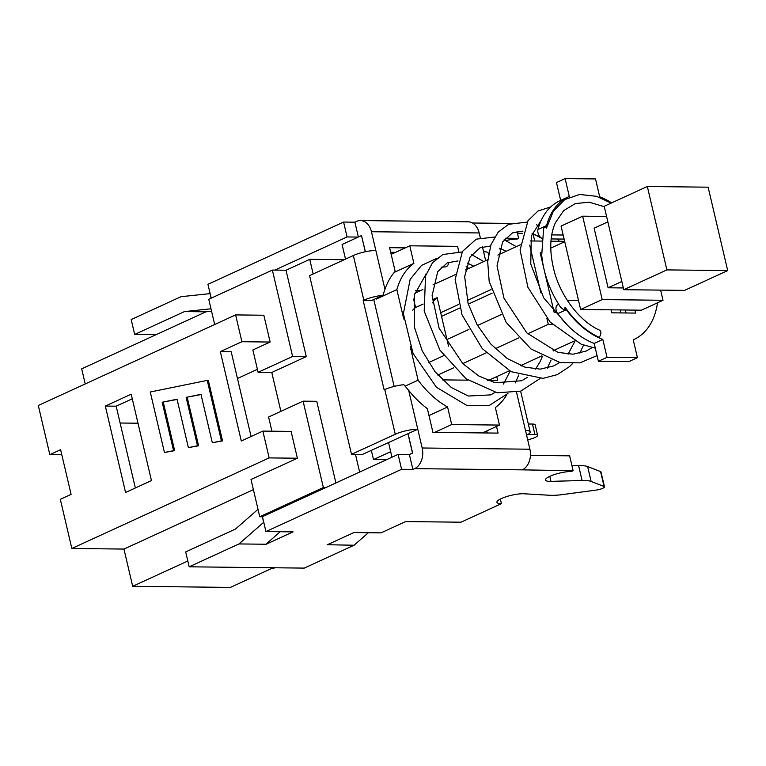 <?xml version="1.0" encoding="UTF-8"?>
<svg xmlns="http://www.w3.org/2000/svg" width="766" height="766" viewBox="0 0 766 766"><rect width="100%" height="100%" fill="white"/><g stroke="black" fill="none" stroke-linecap="round" stroke-linejoin="round"><path stroke-width="1.15" d="M210.143 293.656L210.985 298.252M485.673 260.699L483.566 251.717A16.325 3.648 -13.2 0 1 488.248 253.134L488.497 254.188M480.282 237.68L479.171 232.95A16.325 11.787 -89.4 0 0 468.141 221.776L360.422 220.56A16.325 11.787 90.6 0 1 371.453 231.734L375.857 250.501A16.325 3.648 166.8 0 0 353.346 255.518L309.579 275.616L351.498 454.343L362.356 454.468L417.776 429.228A16.325 3.648 166.8 0 0 395.275 434.255L351.498 454.343M483.566 251.717L482.436 246.863M365.401 251.736L361.495 235.583L342.086 244.498L345.514 259.119M358.364 237.02L354.878 222.178L356.611 221.384A16.325 11.787 90.6 0 1 360.422 220.56M258.008 509.333L235.497 529.038L185.688 551.913L189.173 566.802L238.992 543.937L263.561 522.431L262.479 516.772M487.3 432.991L486.812 430.894M496.512 426.442L498.082 433.106L432.924 432.369L427.371 408.69A86.328 56.521 -114.7 0 1 408.661 390.354L403.864 384.704A16.325 3.648 166.8 0 0 384.791 389.568L384.139 389.865L363.18 300.502L363.831 300.205A16.325 3.648 -13.2 0 1 382.895 295.331L371.453 300.588L363.18 300.502M530.436 455.397L569.636 455.837L573.131 470.726L571.513 471.473A15.693 3.504 166.8 0 0 554.488 474.527A15.693 3.504 166.8 0 0 545.449 480.004A15.693 3.504 166.8 0 0 550.974 481.364L582.093 480.502A31.387 7.018 -13.2 0 1 591.122 481.45L604.077 486.467A6.281 1.408 -13.2 0 1 604.479 486.822A6.281 1.408 -13.2 0 1 596.207 490.087L562.541 494.577A31.387 7.018 -13.2 0 1 549.921 495.276L523.934 493.773A15.693 3.504 166.8 0 0 506.604 496.598A15.693 3.504 166.8 0 0 496.933 502.276A15.693 3.504 166.8 0 0 501.433 503.645L460.998 522.201L405.626 521.579L381.037 532.858L353.892 532.552L327.139 544.837M571.972 465.795L578.598 465.613A31.387 7.018 -13.2 0 1 587.637 466.561L600.582 471.578A6.281 1.408 -13.2 0 1 600.984 471.933L604.479 486.822M408.661 390.354L422.181 447.995A16.325 11.787 90.6 0 1 414.598 468.639L412.874 469.424L401.585 469.299L398.09 454.401L325.847 487.569L323.367 487.54L259.751 516.744L251.018 479.506L297.38 458.221L269.144 457.905L71.841 548.475L60.313 499.327L71.094 494.376L60.61 449.69L49.828 454.64L38.3 405.492L235.612 314.912L241.893 341.722L220.33 351.623L231.188 351.747L251.076 436.505M398.09 454.401L409.379 454.535L412.615 453.051L408.077 433.69M214.671 324.525L208.745 299.286L272.361 270.082L286.015 270.235L309.742 259.348L344.164 259.731M358.258 237.077L347.084 236.943L343.589 222.054L354.878 222.178M274.841 270.111L347.084 236.943M499.442 248.931L501.462 248.873M517.012 231.456L518.639 238.379L517.021 239.116A15.693 3.504 166.8 0 0 505.905 240.543M518.639 238.379L505.378 238.226M156.082 334.694L205.891 311.829L184.491 311.58L134.682 334.445L156.082 334.694L81.684 368.839L85.227 383.948M412.874 469.424L409.379 454.535M573.131 470.726L522.316 469.855A16.325 11.787 -89.4 0 0 529.89 449.211L525.495 430.444A16.325 3.648 -13.2 0 1 530.168 431.871A16.325 3.648 -13.2 0 1 526.606 435.222M325.847 487.569L262.451 516.667L265.946 531.566L401.585 469.299M265.946 531.566L293.091 531.872L266.137 544.243L238.992 543.937M368.389 532.724L354.084 545.239L304.274 568.104L189.173 566.802M354.084 545.239L327.408 544.722M382.895 295.331L384.972 289.376A86.328 56.521 -114.7 0 1 395.16 271.365L389.607 247.686L405.31 247.858M395.61 252.311L390.679 252.253M373.779 299.516L394.164 386.409M280.222 531.728L265.917 544.243M501.433 503.645L500.361 499.059M134.682 334.445L131.187 319.556L180.996 296.691L209.903 293.646M211.55 311.235L205.891 311.829M210.976 308.794L184.491 311.58M343.589 222.054L207.95 284.32L211.196 298.156M472.526 223.002L510.759 223.433M517.481 233.439L522.288 233.304M531.977 233.841A31.387 7.018 -13.2 0 1 533.136 234.204L538.498 236.282M365.286 251.765L361.495 235.583M376.613 298.223A83.188 54.463 -114.7 0 0 376.374 299.056L376.221 298.395M187.814 560.999L132.69 586.296L123.958 549.069L71.841 548.475M273.223 567.75L230.413 587.407L132.69 586.296M262.231 516.772L259.751 516.744M313.17 273.96L309.742 259.348M286.015 270.235L306.276 356.621L271.777 372.458L258.113 372.305L292.622 356.468L272.361 270.082M280.892 411.342L271.777 372.458M323.367 487.54L303.097 401.154L316.76 401.307L335.91 482.944M359.627 472.057L355.481 454.391M388.515 442.461L391.972 457.216M409.264 454.535L412.491 453.051L407.952 433.68M405.118 386.131L418.092 380.175L410.193 346.471M403.749 319.01L396.865 289.644A83.188 54.463 -114.7 0 1 413.889 263.36L409.781 245.809L457.551 246.346L458.777 251.554M376.374 299.056L396.865 289.644M506.814 394.672A83.188 54.463 -114.7 0 1 495.363 407.531L499.47 425.082L451.701 424.546L447.583 406.995A83.188 54.463 -114.7 0 1 418.092 380.175M482.379 432.934L499.47 425.082M61.807 454.774L49.828 454.64M306.276 356.621L292.622 356.468M303.097 401.154L268.598 416.991L271.93 431.191M220.33 351.623L241.29 440.996L262.862 431.095L291.09 431.411L297.38 458.221M200.97 394.337L186.148 397.363L197.504 445.755L188.379 447.622L177.032 399.22L162.21 402.236L173.566 450.638L164.441 452.495L150.26 392L207.241 380.386L221.431 440.881L212.316 442.738L200.97 394.337M201.018 394.567L186.148 397.363M187.23 397.372L198.585 445.774L197.504 445.755M198.585 445.774L188.379 447.622M177.08 399.44L162.21 402.236M163.302 402.255L174.648 450.647L173.566 450.638M174.648 450.647L164.441 452.495M221.431 440.881L222.523 440.89L208.333 380.396L207.241 380.386M222.523 440.89L212.316 442.738M235.612 314.912L263.839 315.238L270.13 342.048L241.893 341.722M258.113 372.305L252.876 349.966L270.13 342.048M442.346 379.869L467.949 380.166M487.75 380.386L497.68 380.501L496.77 376.594M151.457 480.579L125.576 492.461L105.315 406.076L131.197 394.193L151.457 480.579M132.279 398.808L116.173 406.191L135.352 487.971M105.315 406.076L116.173 406.191M432.503 302.857A31.799 20.826 -114.7 0 1 437.147 297.629L448.531 346.155M412.74 310.153A31.799 20.826 -114.7 0 1 415.584 307.52L423.158 304.045M432.254 299.87L437.147 297.629M428.587 362.596L443.638 355.692M413.602 299.037L415.584 307.52M420.754 290.496L415.679 290.438M434.6 432.388L451.701 424.546M428.979 415.536L447.583 406.995M394.318 272.342L413.889 263.36M391.177 254.35L409.781 245.809M386.543 459.705L373.502 459.562L390.679 451.672M371.338 450.341L373.502 459.562M137.995 423.215L120.118 423.014M237.46 378.49L257.424 369.327M262.862 431.095L269.144 457.905M253.393 489.646L123.958 549.069M599.347 330.098A4.711 2.834 -65.4 0 1 599.587 330.184A4.711 2.834 -65.4 0 1 599.127 337.346C586.306 331.333 574.931 321.26 565.011 307.128L564.724 310.46L560.616 307.31C549.854 291.042 543.563 273.682 541.715 255.222L543.611 228.613L544.98 226.276L546.484 228.124L553.368 211.157L564.772 199.572L579.613 194.459L596.503 196.297L611.124 203.114M604.297 206.696L589.274 202.214L575.371 203.555L563.738 210.573L555.407 222.667C549.509 236.062 549.232 252.665 554.574 272.495C561.373 297.179 580.14 321.605 599.587 330.184M448.617 262.278A4.711 3.399 90.6 0 1 446.262 266.692A4.711 3.399 90.6 0 1 445.17 266.932A4.711 3.399 90.6 0 1 444.989 266.922M546.484 228.124A6.281 4.108 -114.7 0 1 546.598 225.539A78.477 51.379 -114.7 0 1 568.516 196.814A78.477 51.379 -114.7 0 1 569.291 196.469L565.097 178.593L556.47 182.557L560.664 200.414M568.516 196.814L559.898 200.769A78.477 51.379 65.3 0 0 537.971 229.494A6.281 4.108 65.3 0 0 541.763 238.274M551.156 238.944L564.121 239.088M625.353 310L626.052 312.978M558.663 304.293L557.897 304.648A6.281 4.108 65.3 0 0 557.725 313.677A78.477 51.379 65.3 0 0 594.205 343.417L598.39 361.284L628.8 361.629L637.427 357.674L607.017 357.329L602.823 339.453A78.477 51.379 -114.7 0 1 566.342 309.723A6.281 4.108 -114.7 0 1 565.021 307.137M660.627 290.113L663.011 300.282L602.2 299.592L582.639 216.184L561.076 226.085L563.173 235.018L552.372 234.903A6.281 4.108 -114.7 0 1 551.788 234.846M567.376 300.454A6.281 4.108 -114.7 0 1 567.74 300.435L578.541 300.559L580.638 309.493L611.038 309.837L611.737 312.815L635.627 313.083L634.928 310.106L641.448 310.182L663.011 300.282M657.515 302.8A78.477 51.379 -114.7 0 1 633.999 339.453A78.477 51.379 -114.7 0 1 633.233 339.798L637.427 357.674M565.097 178.593L595.498 178.938L599.692 196.814A78.477 51.379 -114.7 0 1 611.651 202.875M598.39 361.284L607.017 357.329M594.205 343.417L602.823 339.453M574.328 340.994L553.109 350.732M541.859 355.893L520.65 365.631M509.409 370.792L488.497 380.396M501.385 314.529L477.515 325.483M468.926 329.428L446.971 339.51M492.145 293.158L468.285 304.112M459.657 308.076L441.551 316.387M440.689 312.7L458.595 304.475M467.27 300.492L491.083 289.567M552.372 324.391L548.293 324.344L527.707 333.794M518.611 337.969L495.229 348.702M486.123 352.877L462.76 363.611M453.644 367.795L437.817 375.053M548.293 324.344L546.905 318.445M540.911 292.88L529.718 245.139M520.296 244.804L497.9 255.088M487.827 259.712L465.412 270.005M455.358 274.621L432.981 284.885M422.918 289.51L414.846 293.215M530.235 240.955L541.524 241.079M550.955 241.185L564.657 241.338M541.505 252.359L540.212 252.952L543.4 266.558M544.741 272.265L554.163 312.432M554.239 312.528L557.016 312.557M564.733 241.692L550.754 248.107M556.518 311.456L554.22 312.509M563.173 235.018L578.541 300.559M611.038 309.837L634.928 310.106M582.639 216.184L606.586 216.462M602.2 299.592L580.638 309.493M607.859 221.891L594.119 228.201L608.099 287.777L623.361 287.949M621.839 281.467L608.099 287.777M623.763 289.701L684.574 290.381L727.7 270.59L708.138 187.182L647.327 186.492L604.202 206.293L623.763 289.701L666.889 269.9L727.7 270.59M647.327 186.492L666.889 269.9M528.32 424L532.466 424.048L534.917 434.475A9.422 2.107 -13.2 0 1 537.617 435.289A9.422 2.107 -13.2 0 1 527.678 439.761M534.917 434.475L528.071 434.399M537.617 435.289L535.166 424.862A9.422 2.107 166.8 0 0 532.466 424.048M466.14 266.597A83.188 54.463 -114.7 0 1 468.84 268.426M275.406 567.778L271.47 568.554M522.316 469.855L414.598 468.639M422.181 447.995L529.89 449.211M525.495 430.444L516.543 392.297M375.857 250.501L384.972 289.376M479.171 232.95L371.453 231.734M363.831 300.205L353.346 255.518M395.275 434.255L384.791 389.568M550.974 481.364L549.797 476.337M582.093 480.502L578.598 465.613M591.122 481.45L587.637 466.561M604.077 486.467L600.582 471.578M533.136 234.204L534.725 241.003M537.971 229.494L546.598 225.539M557.725 313.677L566.342 309.723M551.683 235.219L552.372 234.903M530.168 431.871L520.621 391.167M595.316 348.176L581.25 344.231L550.141 322.074L527.898 287.288L520.076 249.936L528.023 220.675L538.01 211.004L550.783 206.897M620.584 309.943L620.259 312.911M597.068 355.635L579.891 362.854L560.138 362.605L530.972 348.961L506.173 322.381L489.187 281.486L487.693 261.685L490.968 244.632L498.245 232.079L508.662 224.285L527.094 222.111M536.602 224.84L539.044 225.922M557.198 239.011L559.419 241.28M583.539 345.112L579.824 353.241M572.47 363.659L569.712 366.445L557.38 374.593L543.027 378.385L511.142 371.692L482.254 348.607L462.051 314.883L455.148 279.437L462.463 251.42L476.26 239.155L494.606 237.029M504.114 239.768L516.274 246.652M553.981 350.33L553.828 351M551.07 360.03L547.355 368.12M539.963 378.586L520.803 391.11L497.191 392.795L466.044 378.777L439.885 350.1L424.201 311.14L425.532 275.875L432.512 262.757L442.815 254.542L462.147 251.937M471.684 254.647L483.806 261.56M521.589 365.2L521.426 365.928M518.764 374.995L515.231 382.943M507.963 393.446L489.378 405.386L466.733 405.377L436.476 387.299L413.056 353.471L403.385 313.648L410.145 279.399L421.559 265.381L436.955 258.295M426.317 273.644L414.473 294.69L414.511 327.475L422.238 350.885L435.117 371.826L451.337 387.519L468.285 396.032L490.613 394.902L495.018 392.403M457.991 260.938L447.315 262.824L437.712 271.691L432.101 295.647L439.09 328.183L462.932 363.773L478.769 375.953L495.056 382.751L521.455 380.759M490.489 246.01L480.052 247.772L470.113 256.955L464.665 276.555L468.103 303.508L477.084 324.727L490.613 343.867L507.236 358.517L524.93 367.125L540.289 369.145L553.856 365.861L559.668 362.51M522.967 231.112L512.425 232.912L502.611 241.989L497.019 265.764L503.932 298.098L526.826 332.913L557.945 352.379L573.006 354.218L586.268 351.02L592.128 347.592M541.38 220.062L531.307 236.024L530.761 264.04L543.716 297.878L567.74 325.493M445.17 266.922L441.226 267.133M467.241 263.016L473.742 266.175M510.127 371.165L503.492 384.025M568.075 354.189L574.912 341.301M541.753 238.36L532.198 233.218M499.71 248.155L506.182 251.286M542.443 356.209L540.126 361.629L535.578 369.107M527.2 377.427L522.651 380.185M633.233 339.807L633.999 339.453"/></g></svg>
